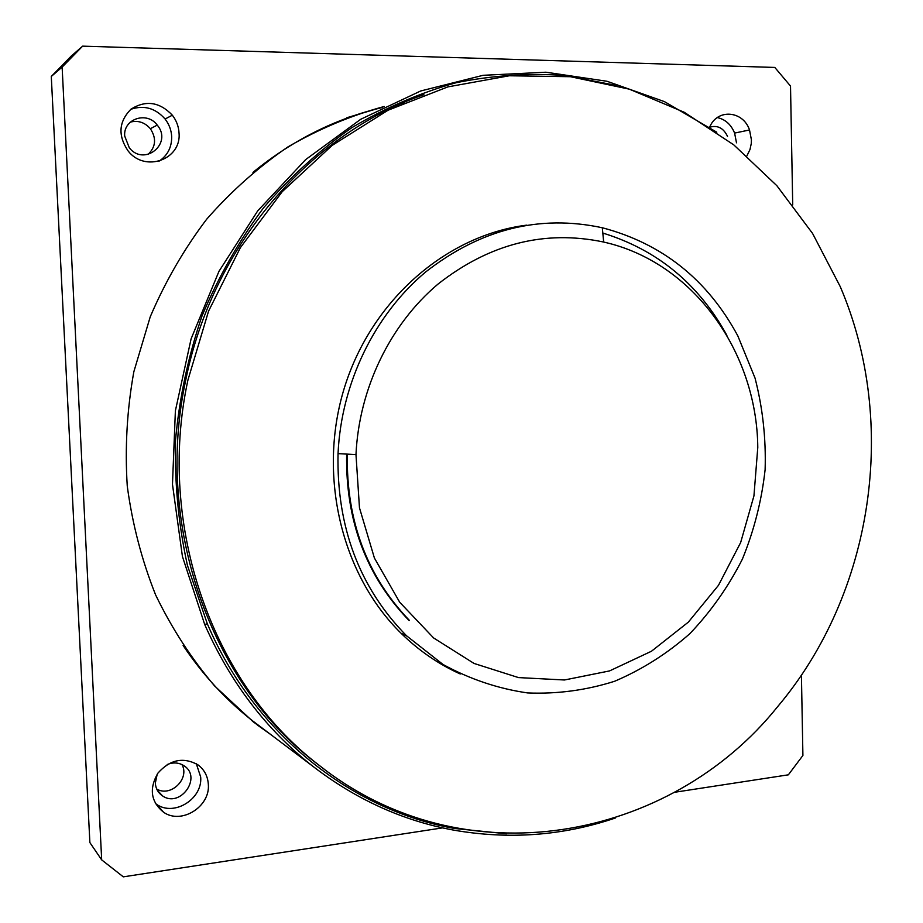 <?xml version="1.0" encoding="UTF-8"?>
<svg xmlns="http://www.w3.org/2000/svg" width="923" height="923" viewBox="0 0 923 923"><rect width="100%" height="100%" fill="white"/><g stroke="black" fill="none" stroke-linecap="round" stroke-linejoin="round"><path stroke-width="1.38" d="M716.779 132.208L664.433 101.622L606.953 81.259L545.908 72.213L483.11 75.305L420.634 90.996L360.72 119.275L305.663 159.598L257.725 210.848L218.959 271.339L191.096 338.868L175.382 410.816L172.474 484.333L182.431 556.488L204.687 624.444C230.254 682.385 266.193 729.574 312.482 765.998C355.574 799.26 402.44 820.593 453.066 830.008C508.827 839.838 562.984 835.823 615.526 817.951M506.3 833.746L454.416 828.462C351.478 810.036 254.54 734.316 207.317 623.786L187.427 565.361C178.474 524.426 174.505 482.671 175.52 440.086C179.431 397.582 188.257 356.232 201.987 316.024C218.37 277.027 238.872 240.972 263.517 207.86C290.168 176.87 319.658 150.114 351.963 127.593C385.445 107.749 420.207 92.773 456.262 82.678C492.582 75.409 528.683 73.009 564.564 75.467L616.783 85.516M402.047 103.549L401.113 103.711M382.018 107.576C335.326 118.663 292.314 140.25 252.971 172.359M183.112 645.465C202.702 674.748 225.812 699.83 252.429 720.725L261.809 727.797M324.261 769.228L315.308 762.398C210.721 682.201 154.199 525.522 185.777 379.884C212.625 245.737 309.92 133.766 423.865 94.665M408.693 620.152C366.2 575.894 345.502 520.537 346.621 454.093M347.325 454.128C346.183 520.699 366.893 576.148 409.466 620.475M270.601 734.42L257.171 724.878M346.817 117.74L383.564 106.803M402.613 103.053L403.489 102.915M155.352 803.495L156.656 804.383C174.262 816.763 202.679 798.891 200.695 777.051L196.322 763.759M157.198 774.178L155.329 783.108C155.71 788.611 158.11 792.857 162.494 795.868C180.193 808.398 202.391 777.351 184.115 765.825C178.958 762.502 173.316 762.075 167.19 764.544M208.333 784.412C210.34 806.61 181.496 824.839 163.625 812.286C150.818 801.775 148.915 788.727 157.925 773.116C169.947 759.606 183.216 756.802 197.753 764.706C204.271 769.505 207.79 776.081 208.333 784.412M156.679 788.98C170.64 797.587 190.069 778.666 181.935 764.556M158.964 161.248C167.582 155.502 171.816 147.288 171.678 136.581C171.332 130.131 169.128 124.27 165.09 119.021C155.433 108.095 144.011 104.864 130.812 109.306M124.697 136.062L129.266 147.726C144.173 166.994 172.993 143.469 157.245 125.101C147.034 110.922 123.094 118.848 124.697 136.062M179.039 133.074C181.531 159.621 144.934 172.832 128.135 150.98C117.729 135.566 118.698 121.617 131.02 109.145C145.846 99.869 159.61 101.899 172.347 115.202C176.455 120.544 178.681 126.509 179.039 133.074M147.945 154.51C155.849 146.976 156.645 138.381 150.345 128.701C144.819 122.39 138.15 120.186 130.339 122.09M736.496 142.834L734.604 133.085C731.085 124.524 725.328 119.355 717.321 117.579M727.52 136.396C723.494 127.985 717.529 124.928 709.637 127.236C717.067 108.453 743.05 110.46 749.522 129.97L751.426 139.881L751.264 143.573L749.995 149.514L746.915 155.86M271.697 735.239L253.283 721.878L214.632 685.985C191.407 658.618 171.724 628.251 155.606 594.885C141.784 560.18 132.335 523.906 127.259 486.063C124.824 447.805 127.016 409.708 133.835 371.773L150.241 316.808C165.24 281.63 184.035 249.118 206.648 219.247C231.131 191.303 258.255 167.178 287.999 146.872C318.85 128.989 350.925 115.525 384.233 106.48M403.593 102.626L404.447 102.488M442.567 827.873L123.313 876.85L101.68 859.878L89.877 842.584L51.284 76.459L62.129 67.102L101.68 859.878M62.129 67.102L82.643 46.15L71.129 56.188L51.284 76.459M801.418 675.105L802.906 755.452L788.357 774.824L674.436 792.303M792.719 204.894L790.515 86.058L774.801 67.437L82.643 46.15M187.923 380.08C156.195 526.445 212.971 683.862 317.974 764.382C463.9 881.257 670.617 840.345 777.593 706.706C873.32 593.374 898.714 422.953 840.242 286.615L812.586 233.461L776.878 185.731L733.797 144.876L684.231 112.26L629.313 89.162L570.472 76.713L509.346 75.767L447.851 86.889L388.041 110.229L332.107 145.442L282.23 191.672L240.453 247.537L208.563 311.12L187.923 380.08M726.897 335.384C698.699 283.984 657.338 249.879 602.811 233.058M406.408 635.682L407.043 636.27M460.254 673.975C438.563 664.202 418.846 650.646 401.136 633.316C341.233 574.671 317.224 474.503 344.614 387.072C371.969 299.594 446.824 235.261 526.525 225.166M602.084 227.704L602.304 227.75C662.368 243.637 707.537 279.681 737.823 335.891L755.049 378.118C762.721 407.978 766.078 438.483 765.121 469.622C761.694 500.612 754.103 530.471 742.346 559.211C728.339 586.809 710.848 611.637 689.839 633.686C667.11 653.715 642.05 669.579 614.649 681.255C586.336 690.242 557.354 694.131 527.691 692.942C498.166 688.696 469.945 679.213 443.052 664.491L406.478 635.716C359.347 587.57 336.526 526.871 338.037 453.631C341.279 382.918 374.726 314.547 425.803 271.858C480.756 229.066 539.517 214.355 602.084 227.704M603.469 241.999C544.651 229.689 489.536 243.695 438.102 284.007C390.302 324.192 359.059 388.306 355.978 454.589L359.474 507.823L374.403 558.023L399.682 602.223L433.625 637.966L474.03 663.441L518.484 677.586L564.461 679.986L609.526 670.929L651.465 651.234L688.316 622.16L718.475 585.32L740.65 542.551L753.941 495.893L757.783 447.493C756.975 351.848 693.058 261.959 603.677 242.057L603.469 241.999M207.317 623.786L204.687 624.444M252.429 720.725L312.482 765.998M156.656 804.383L163.625 812.286M157.187 790.042L162.494 795.868M165.09 119.021L172.347 115.202M150.345 128.701L157.245 125.101M734.604 133.085L749.522 129.97M315.308 762.398L317.974 764.382M401.136 633.316L406.478 635.716M355.978 454.589L338.037 453.631M603.677 242.057L602.304 227.75"/></g></svg>
